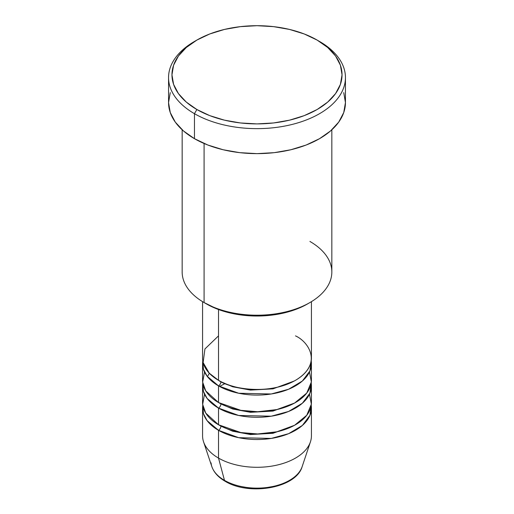 <?xml version="1.0" encoding="UTF-8"?>
<svg xmlns="http://www.w3.org/2000/svg" width="514" height="514" viewBox="0 0 514 514"><rect width="100%" height="100%" fill="white"/><g stroke="black" fill="none" stroke-linecap="round" stroke-linejoin="round"><path stroke-width="0.77" d="M300.876 469.533A45.99 26.548 180 0 1 224.483 480.359A3.399 1.966 120 0 0 225.113 481.252A3.399 1.966 -60 0 1 224.483 480.359A45.99 26.548 0 0 0 270.473 486.97A45.99 26.548 0 0 0 302.155 466.616C296.148 488.236 248.949 496.055 225.106 481.245C218.354 477.358 213.933 472.482 211.845 466.616A45.99 26.548 0 0 0 224.483 480.359L218.514 458.09L224.483 480.359A45.99 26.548 180 0 1 211.068 462.87M218.514 335.88L204.932 348.955L203.12 362.543L209.275 373.209L218.514 380.321A54.426 31.425 0 0 0 277.83 387.132A54.426 31.425 0 0 0 311.426 358.104L311.426 301.654M220.917 381.626A3.399 1.966 -60 0 1 220.917 381.709L219.754 381.015L220.917 381.709A3.399 1.966 -60 0 1 218.514 385.879L207.11 376.216L203.428 369.206L202.786 360.879A54.426 31.425 180 0 0 202.574 363.655L202.574 380.321A54.426 31.425 0 0 0 218.514 402.539A54.426 31.425 0 0 0 277.83 409.356A54.426 31.425 0 0 0 311.426 380.321L311.426 363.655A54.426 31.425 180 0 1 277.83 392.69A54.426 31.425 180 0 1 218.514 385.879L218.514 402.539L218.514 385.879A54.426 31.425 180 0 1 202.574 363.655M204.521 371.988L202.664 382.127L205.728 390.865L218.514 402.539L240.803 410.32L257.687 411.74L276.84 409.581L294.599 403.04L306.762 393.049L311.356 381.96L309.479 371.988M220.917 403.85A3.399 1.966 -60 0 1 220.917 403.927L219.754 403.233L220.917 403.927A3.399 1.966 -60 0 1 218.514 408.097L207.11 398.434L203.428 391.424L202.786 383.097A54.426 31.425 180 0 0 202.574 385.879L202.574 402.539A54.426 31.425 0 0 0 218.514 424.763A54.426 31.425 0 0 0 277.83 431.574A54.426 31.425 0 0 0 311.426 402.539L311.426 385.879A54.426 31.425 180 0 1 277.83 414.907A54.426 31.425 180 0 1 218.514 408.097L218.514 424.763L218.514 408.097A54.426 31.425 180 0 1 202.574 385.879M204.521 394.212L202.664 404.351L205.728 413.083L218.514 424.763L240.803 432.544L257.687 433.964L276.84 431.805L294.599 425.264L306.762 415.267L311.356 404.177L309.479 394.212M220.917 426.067A3.399 1.966 -60 0 1 220.917 426.151L219.754 425.457L220.917 426.151A3.399 1.966 -60 0 1 218.514 430.314L207.11 420.658L203.428 413.648L202.786 405.321A54.426 31.425 180 0 0 202.574 408.097L202.574 435.872A54.426 31.425 0 0 0 218.514 458.09A54.426 31.425 0 0 0 277.83 464.9A54.426 31.425 0 0 0 311.426 435.872L311.426 408.097A54.426 31.425 180 0 1 277.83 437.125A54.426 31.425 180 0 1 218.514 430.314L218.514 458.09L218.514 430.314A54.426 31.425 180 0 1 202.574 408.097M309.916 241.445A74.838 43.208 180 0 1 309.916 302.553A74.838 43.208 180 0 1 204.084 302.553L206.487 303.941A71.433 41.242 0 0 0 307.513 303.941L296.687 309.068L284.338 312.878L270.936 315.23L257 316.02L243.064 315.23L229.662 312.878L217.313 309.068L204.084 302.553A74.838 43.208 0 0 0 285.636 311.921A74.838 43.208 0 0 0 331.838 272.002L331.838 129.785M196.862 40.079L194.459 41.467A88.447 51.059 0 0 0 194.459 113.684L196.868 109.514A85.041 49.1 180 0 1 196.862 40.079A85.041 49.1 180 0 1 317.132 40.079L304.249 33.975L289.543 29.439L273.589 26.644L257 25.7L240.411 26.644L224.457 29.439L209.751 33.975L196.868 40.079L186.293 47.519L178.429 56.007L173.591 65.22L171.959 74.8L173.591 84.38L178.429 93.587L186.293 102.074L196.868 109.514L209.751 115.624L224.457 120.16L240.411 122.955L257 123.9L273.589 122.955L289.543 120.16L304.249 115.624L317.132 109.514L327.707 102.074L335.571 93.587L340.409 84.38L342.041 74.8L340.409 65.22L335.571 56.007L327.707 47.519L317.132 40.079A85.041 49.1 180 0 1 317.138 40.079A85.041 49.1 180 0 1 317.132 109.514A85.041 49.1 180 0 1 196.868 109.514L194.459 113.684A88.447 51.059 0 0 0 319.541 113.684A88.447 51.059 0 0 0 319.541 41.467L319.541 41.467A88.447 51.059 180 0 1 345.447 77.575A88.447 51.059 180 0 1 290.847 124.754A88.447 51.059 180 0 1 194.459 113.684L194.459 138.677A88.447 51.059 0 0 0 290.847 149.747A88.447 51.059 0 0 0 345.447 102.575L343.744 112.534L338.713 122.114L330.541 130.941L319.541 138.677L306.138 145.032L290.847 149.747L274.258 152.658L257 153.635L239.742 152.658L223.153 149.747L207.862 145.032L194.459 138.677L194.459 113.684A88.447 51.059 180 0 1 168.553 77.575A88.447 51.059 180 0 1 195.686 40.779M220.917 381.709L232.701 386.785L250.453 390.094L272.985 388.854L294.246 381.015L272.985 388.854L250.453 390.094L232.701 386.785L220.917 381.709A3.399 1.966 120 0 1 218.514 385.879L238.663 393.242L271.231 393.987L288.605 389.239L302.361 381.022L309.961 370.896L311.214 360.879A54.426 31.425 180 0 1 311.426 363.655M218.514 309.524L218.514 380.321L218.514 309.524M204.084 143.49L204.084 302.553L204.084 143.49M302.155 466.616L310.443 441.828A54.426 31.425 180 0 1 272.947 465.915A54.426 31.425 180 0 1 218.514 458.09A54.426 31.425 180 0 1 203.557 441.828L211.845 466.616M220.917 426.151L232.701 431.22L250.453 434.536L272.985 433.296L294.246 425.457L272.985 433.296L250.453 434.536L232.701 431.22L220.917 426.151A3.399 1.966 120 0 1 218.514 430.314L238.663 437.684L271.231 438.429L288.605 433.681L302.361 425.464L309.961 415.338L311.214 405.321A54.426 31.425 180 0 1 311.426 408.097M220.917 403.927L232.701 409.003L250.453 412.312L272.985 411.078L294.246 403.233L272.985 411.078L250.453 412.312L232.701 409.003L220.917 403.927A3.399 1.966 120 0 1 218.514 408.097L238.663 415.466L271.231 416.205L288.605 411.457L302.361 403.239L309.961 393.12L311.214 383.097A54.426 31.425 180 0 1 311.426 385.879M240.661 486.424L248.667 487.825L257 488.3L265.333 487.825L273.339 486.424M168.553 77.575L168.553 102.575A88.447 51.059 0 0 0 194.459 138.677L183.459 130.941L175.287 122.114L170.256 112.534L168.553 102.575L170.256 92.61M343.744 92.61L345.447 102.575L345.447 77.575M182.162 129.785L182.162 272.002A74.838 43.208 0 0 0 204.084 302.553L204.084 302.553M202.574 301.654L202.574 358.104A54.426 31.425 0 0 0 218.514 380.321C228.222 387.717 266.477 396.467 295.486 380.321C323.447 363.571 308.291 341.489 295.486 335.88M209.333 373.267L207.412 376.614M224.766 383.714L219.529 386.451M309.916 302.553L307.513 303.941"/></g></svg>
